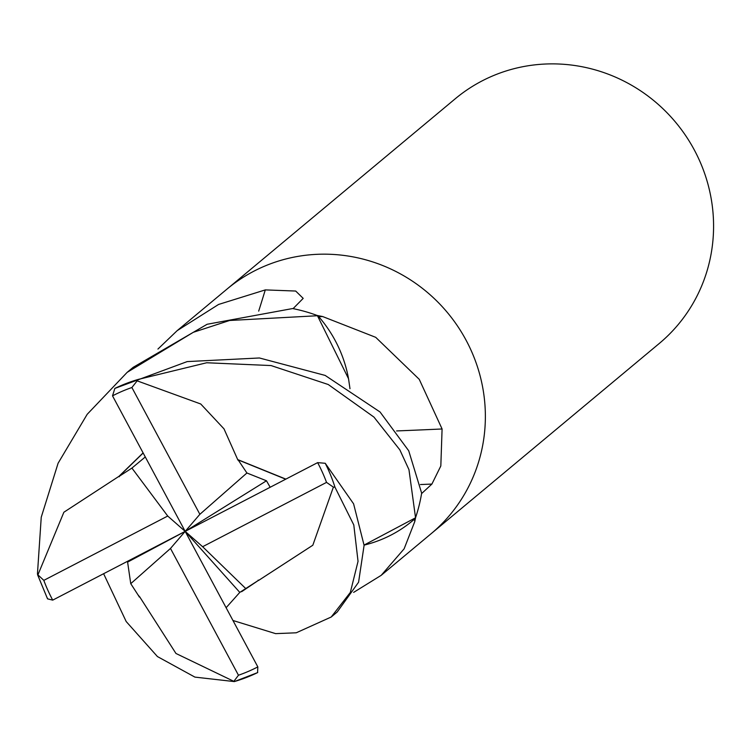 <?xml version="1.0" encoding="UTF-8"?>
<svg xmlns="http://www.w3.org/2000/svg" width="749" height="749" viewBox="0 0 749 749"><rect width="100%" height="100%" fill="white"/><g stroke="black" fill="none" stroke-linecap="round" stroke-linejoin="round"><path stroke-width="1.12" d="M430.628 534.121A159.294 154.154 -129.8 0 0 431.106 533.719A159.294 154.154 -129.8 0 0 466.103 340.243A159.294 154.154 -129.8 0 0 227.078 289.03A159.294 154.154 -129.8 0 0 226.591 289.432M318.746 316.677A21.534 20.841 50.2 0 1 317.454 315.741L348.528 378.713A126.74 122.639 -129.8 0 0 318.746 316.677A2681.514 359.642 170.7 0 0 322.679 316.555L375.717 337.331L419.243 379.322L442.088 428.98L440.824 465.962L431.901 484.069L421.575 493.6A159.294 154.154 -129.8 0 1 415.601 517.54L414.787 521.529L404.123 548.83L381.204 575.326L353.65 592.375M659.317 343.426A159.294 154.154 -129.8 0 0 694.314 149.95A159.294 154.154 -129.8 0 0 455.289 98.737L227.078 289.03A159.294 154.154 -129.8 0 1 466.103 340.243A159.294 154.154 -129.8 0 1 431.106 533.719L659.317 343.426M396.633 430.937A2696.784 361.692 170.7 0 0 442.088 428.98M258.686 311.125A2696.784 1249.931 80.9 0 0 265.296 289.9L295.696 291.043L303.195 298.374L293.074 308.644A159.294 154.154 -129.8 0 1 317.07 315.432A21.534 20.841 50.2 0 1 317.07 315.432L322.679 316.555M364.08 545.122A126.74 122.639 -129.8 0 0 414.412 519.188A21.534 20.841 50.2 0 1 415.302 517.915L364.08 545.066M157.936 349.062L177.176 330.646L218.586 304.45L265.296 289.9M414.412 519.188A2681.514 88.401 -102.9 0 0 414.787 521.529M373.948 417.09L399.854 449.877L408.963 469.67L415.536 517.699A159.294 154.154 -129.8 0 0 421.65 493.142L408.72 450.786L380.061 411.997L325.15 375.418L259.416 357.975L187.194 361.589L114.85 388.413L112.519 395.847L185.181 531.378L199.871 514.31L131.89 387.523L138.293 379.406L206.677 362.759L271.063 365.559L328.249 384.518L373.948 417.09M139.567 596.644L175.959 653.474L234.371 681.59L194.909 677.105L157.44 656.564L126.197 621.548L103.69 573.884M119.278 476.757L118.932 476.355L142.975 453.014M145.156 457.068L131.918 468.088L119.016 476.458L143.031 453.117M118.932 476.355L63.88 512.232L37.918 574.848L37.45 573.865L41.242 517.213L58.094 463.238L87.184 414.309L127.18 372.328L193.298 332.313L229.625 320.478L317.454 315.741M348.528 378.713L349.98 388.675M234.503 681.524A159.294 154.154 -129.8 0 0 257.572 672.621L257.834 666.9L185.181 531.378L170.491 548.446L238.463 675.233L234.044 681.075M258.162 580.091L258.574 580.438L312.82 545.235L333.38 487.122L334.962 487.178L353.8 524.965L358.041 561.338L350.326 592.44L331.208 617.017L296.239 632.793L275.623 633.635L233.211 620.575M226.226 607.589L239.792 592.393L258.471 580.353L241.609 591.701M331.208 617.017L337.19 612.027L358.584 582.216L364.098 545.328L353.594 503.824L325.244 463.285L317.632 462.629L185.181 531.378L202.633 546.714L326.536 482.393L333.38 487.122M270.071 487.103L266.475 480.783L246.917 472.993L238.154 459.914M285.425 479.088L238.163 459.914M237.939 460.129L223.998 428.859L200.741 403.992L137.254 380.885M238.257 459.811L285.594 479.004M127.508 561.46L130.747 583.668L139.323 596.897M47.168 597.749L47.543 598.844L52.72 600.127L185.181 531.378L266.475 480.783M139.239 596.99L138.687 595.511M317.239 315.498A159.294 154.154 -129.8 0 0 292.606 308.551L207.117 324.27L133.163 367.338L127.227 372.29M239.792 592.393L185.181 531.378L127.91 561.937M130.757 583.668L170.491 548.446M245.756 588.574L202.633 546.714M199.871 514.31L246.917 472.993M131.918 468.088L167.729 516.042L43.816 580.363L37.927 574.848M185.181 531.378L167.729 516.042M420.414 484.547A2684.257 360.016 170.7 0 0 431.901 484.069M131.89 387.523A153.985 149.014 -129.8 0 0 112.519 395.847M238.463 675.233A153.985 149.014 -129.8 0 0 257.834 666.9M326.536 482.393A153.985 149.014 -129.8 0 0 317.632 462.629M138.293 379.406A159.294 154.154 -129.8 0 0 114.85 388.413M334.962 487.178A159.294 154.154 -129.8 0 0 325.244 463.285M43.816 580.363A153.985 149.014 -129.8 0 0 52.72 600.127M381.204 575.326L431.106 533.719M177.176 330.646L227.078 289.03M257.731 672.555L234.371 681.59M37.572 574.726L47.543 598.844"/></g></svg>
